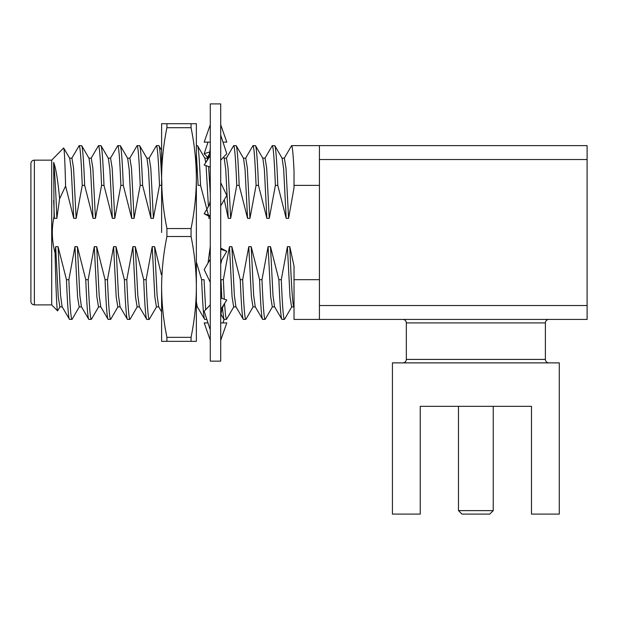 <?xml version="1.0" encoding="UTF-8"?>
<svg xmlns="http://www.w3.org/2000/svg" width="618" height="618" viewBox="0 0 618 618"><rect width="100%" height="100%" fill="white"/><g stroke="black" fill="none" stroke-linecap="round" stroke-linejoin="round"><path stroke-width="0.93" d="M161.607 232.522L161.607 123.716L166.922 123.716L166.922 127.694L191.055 127.694C194.492 144.504 196.261 161.313 196.369 178.123L196.369 286.922M191.055 337.351C194.492 320.541 196.261 303.732 196.369 286.93C196.261 270.12 194.492 253.31 191.055 236.501L191.055 228.544L166.922 228.544L166.922 236.501C163.484 253.31 161.715 270.12 161.607 286.93C161.715 303.732 163.484 320.541 166.922 337.351L191.055 337.351L191.055 341.329L166.922 341.329L166.922 337.351M166.922 127.694C163.484 144.504 161.715 161.313 161.607 178.123C161.715 194.925 163.484 211.735 166.922 228.544M196.369 232.522L196.369 178.108M166.922 341.329L161.607 341.329L161.607 286.93M191.055 127.694L191.055 123.716L166.922 123.716M191.055 236.501L166.922 236.501M191.055 341.329L196.369 341.329L196.369 286.93M191.055 123.716L196.369 123.716L196.369 178.123C196.261 194.925 194.492 211.735 191.055 228.544M210.274 232.522L210.274 103.901L220.703 103.901L220.703 361.144L210.274 361.144L210.274 232.522M207.54 157.289L204.187 153.735L207.98 142.14M204.187 153.735L209.826 151.904M222.998 322.905L224.133 319.429M207.98 322.905L204.187 322.905L210.274 340.286M220.703 340.286L226.791 322.905L220.703 322.905M210.274 304.852L204.187 311.31L210.274 329.919M220.703 309.487L226.791 299.977L220.703 298M210.274 259.174L204.187 269.618L210.274 282.356M220.703 264.218L221.715 259.993L226.791 251.287L220.703 248.081M220.703 249.293L226.791 251.287M210.274 200.827L209.263 205.052L204.187 213.758L210.274 215.752M204.187 213.758L210.274 216.964M220.703 205.871L226.791 195.427L220.703 182.689M210.274 167.045L204.187 165.068L210.274 155.558M220.703 160.193L226.791 153.735L220.703 135.126M210.274 124.759L204.187 142.14L210.274 142.14M222.998 142.14L226.791 142.14L220.703 124.759M493.241 510.623L489.765 514.099L461.955 514.099L458.479 510.623L493.241 510.623L493.241 406.335L420.24 406.335L458.479 406.335L458.479 510.623M402.859 319.429A3.476 3.476 0 0 1 406.335 322.905L406.335 359.406L545.385 359.406L545.385 322.905L406.335 322.905M548.861 319.429A3.476 3.476 0 0 0 545.385 322.905M51.703 304.898L51.703 160.147L34.376 160.147A3.476 3.476 0 0 0 30.9 163.623L30.9 301.422A3.476 3.476 0 0 0 34.376 304.898L51.703 304.898L57.567 310.877C56.786 310.638 55.844 285.717 55.072 252.971L55.651 246.682L58.069 246.682L60.556 295.551L62.094 306.713L69.525 319.429L72.097 319.29L79.374 306.713M221.816 298.363L220.95 279.676L223.361 279.676L229.463 246.682L231.881 246.682L240.263 279.676L242.673 279.676L248.776 246.682L251.194 246.682L259.575 279.676L261.986 279.676L268.088 246.682L270.506 246.682L278.888 279.676C279.931 305.292 280.958 318.548 281.962 319.429L284.535 319.29L291.812 306.713M270.506 246.682L272.994 295.551L274.531 306.713L281.962 319.429M278.888 279.676L281.298 279.676C282.341 305.292 283.368 318.548 284.373 319.429M319.429 319.429L319.429 305.524L587.1 305.524L587.1 319.429L294.029 319.429L294.029 279.676L319.429 279.676M284.187 158.332L291.619 145.616L587.1 145.616L587.1 159.521L319.429 159.521L319.429 305.524M54.083 216.207L53.65 162.449C54.793 173.048 55.859 191.68 56.841 218.363L54.43 218.363L54.083 216.207C51.456 228.567 51.788 240.819 55.072 252.971M53.65 162.449C55.859 167.887 57.845 179.985 59.614 198.749L56.841 218.363M65.593 186.057C64.944 160.912 64.295 148.22 63.646 147.972L69.718 158.332L71.248 169.494L73.743 218.363L65.593 186.057L59.614 198.749M51.703 160.147L63.646 147.972M259.575 279.676C260.618 305.292 261.646 318.548 262.65 319.429L265.222 319.29L272.499 306.713M251.194 246.682L253.681 295.551L255.219 306.713L262.65 319.429M261.986 279.676C263.029 305.292 264.056 318.548 265.06 319.429M264.875 158.332L272.306 145.616L274.879 145.755L282.156 158.332L283.685 169.494L286.18 218.363L277.799 185.369L275.381 185.369L269.278 218.363L266.868 218.363L258.486 185.369L256.068 185.369L249.966 218.363L247.555 218.363L239.174 185.369L236.756 185.369L230.653 218.363L228.243 218.363L224.272 199.745M240.263 279.676C241.306 305.292 242.333 318.548 243.337 319.429L245.91 319.29L253.187 306.713M231.881 246.682L234.369 295.551L235.906 306.713L243.337 319.429M242.673 279.676C243.716 305.292 244.743 318.548 245.748 319.429M245.562 158.332L252.994 145.616L255.566 145.755L262.843 158.332L264.373 169.494L266.868 218.363M222.441 308.127L223.863 319.29L226.435 319.429L233.874 306.713M223.361 279.676L224.272 299.158M224.543 303.562L225.539 315.504L226.435 319.429M226.25 158.332L233.681 145.616L236.254 145.755L243.531 158.332L245.06 169.494L247.555 218.363M196.369 262.032L201.638 279.676C202.681 305.292 203.708 318.548 204.712 319.429L206.845 319.429M196.369 301.986L197.281 306.713L204.712 319.429M201.638 279.676L204.048 279.676L205.67 309.734M196.369 145.616L197.474 145.616M58.069 246.682L66.45 279.676L68.861 279.676L74.963 246.682L77.381 246.682L85.763 279.676L88.173 279.676L94.276 246.682L96.694 246.682L105.075 279.676L107.486 279.676L113.588 246.682L116.006 246.682L124.388 279.676L126.798 279.676L132.901 246.682L135.319 246.682L143.7 279.676C144.743 305.292 145.771 318.548 146.775 319.429L149.193 319.429M135.319 246.682L137.806 295.551L139.344 306.713L146.775 319.429M143.7 279.676L146.111 279.676C147.154 305.292 148.181 318.548 149.185 319.429L156.624 306.713M149 158.332L156.431 145.616L158.849 145.616L161.607 150.251M124.388 279.676C125.431 305.292 126.458 318.548 127.462 319.429L130.035 319.29L137.312 306.713M116.006 246.682L118.494 295.551L120.031 306.713L127.462 319.429M126.798 279.676C127.841 305.292 128.868 318.548 129.88 319.429M129.687 158.332L137.119 145.616L139.691 145.755L146.968 158.332L148.498 169.494L150.993 218.363L142.611 185.369L140.193 185.369L134.091 218.363L131.68 218.363L123.299 185.369L120.881 185.369L114.778 218.363L112.368 218.363L103.986 185.369L101.568 185.369L95.466 218.363L93.055 218.363L84.674 185.369L82.256 185.369L76.153 218.363L73.743 218.363M105.075 279.676C106.118 305.292 107.146 318.548 108.15 319.429L110.722 319.29L117.999 306.713M96.694 246.682L99.181 295.551L100.719 306.713L108.15 319.429M107.486 279.676C108.529 305.292 109.556 318.548 110.568 319.429M110.375 158.332L117.806 145.616L120.379 145.755L127.656 158.332L129.185 169.494L131.68 218.363M85.763 279.676C86.806 305.292 87.833 318.548 88.837 319.429L91.41 319.29L98.687 306.713M77.381 246.682L79.869 295.551L81.406 306.713L88.837 319.429M88.173 279.676C89.216 305.292 90.243 318.548 91.255 319.429M91.062 158.332L98.494 145.616L101.066 145.755L108.343 158.332L109.873 169.494L112.368 218.363M66.45 279.676C67.493 305.292 68.521 318.548 69.525 319.429M68.861 279.676C69.904 305.292 70.931 318.548 71.943 319.429M71.75 158.332L79.181 145.616L81.754 145.755L89.031 158.332L90.56 169.494L93.055 218.363M531.48 406.335L420.24 406.335L420.24 514.099L392.43 514.099L392.43 362.882L559.29 362.882L559.29 514.099L531.48 514.099L531.48 406.335M55.651 246.682L58.262 296.926L59.869 306.883L62.287 306.883M69.525 158.162L71.943 158.162L73.55 168.119L76.153 218.363M74.963 246.682L77.574 296.926L79.181 306.883L81.599 306.883M88.837 158.162L91.255 158.162L92.862 168.119L95.466 218.363M94.276 246.682L96.887 296.926L98.494 306.883L100.912 306.883M108.15 158.162L110.568 158.162L112.175 168.119L114.778 218.363M113.588 246.682L116.199 296.926L117.806 306.883L120.224 306.883M127.462 158.162L129.88 158.162L131.487 168.119L134.091 218.363M132.901 246.682L135.512 296.926L137.119 306.883L139.537 306.883M146.775 158.162L149.193 158.162L150.8 168.119L153.403 218.363L150.993 218.363M146.111 279.676L152.213 246.682L154.631 246.682L157.119 295.551L158.656 306.713L161.607 311.82M152.213 246.682L154.824 296.926L156.431 306.883L158.849 306.883M208.382 215.041L200.549 185.369C199.506 159.753 198.478 146.497 197.466 145.616L204.906 158.332L205.755 162.611M206.095 165.686L208.413 206.505M208.838 216.207L208.93 218.363L210.274 218.363M204.712 158.162L207.123 158.162L207.609 159.197M208.59 166.497L210.274 193.728M208.027 263.029L210.274 246.682M210.151 246.682L210.274 249.479M223.546 157.173L224.218 158.332L225.748 169.494L228.243 218.363M224.025 158.162L226.435 158.162L228.05 168.119L230.653 218.363M229.463 246.682L232.074 296.926L233.681 306.883L236.091 306.883M243.337 158.162L245.748 158.162L247.362 168.119L249.966 218.363M248.776 246.682L251.387 296.926L252.994 306.883L255.404 306.883M262.65 158.162L265.06 158.162L266.675 168.119L269.278 218.363M268.088 246.682L270.699 296.926L272.306 306.883L274.716 306.883M281.962 158.162L284.373 158.162L285.987 168.119L288.591 218.363L286.18 218.363M287.401 246.682L289.819 246.682C291.093 280.178 292.685 307.694 294.029 306.883L291.619 306.883L290.012 296.926L287.401 246.682L281.298 279.676M60.062 306.713L57.567 310.877M81.599 145.616C82.603 146.497 83.631 159.753 84.674 185.369M100.912 145.616C101.916 146.497 102.943 159.753 103.986 185.369M120.224 145.616C121.228 146.497 122.256 159.753 123.299 185.369M139.537 145.616C140.541 146.497 141.568 159.753 142.611 185.369M158.849 145.616C159.853 146.497 160.881 159.753 161.924 185.369M236.091 145.616C237.103 146.497 238.131 159.753 239.174 185.369M255.404 145.616C256.416 146.497 257.443 159.753 258.486 185.369M274.716 145.616C275.728 146.497 276.756 159.753 277.799 185.369M319.429 185.369L294.029 185.369L294.029 187.741M294.029 185.369L294.029 170.514C293.164 154.052 292.36 145.755 291.619 145.616M79.181 145.616C80.185 146.497 81.213 159.753 82.256 185.369M98.494 145.616C99.498 146.497 100.525 159.753 101.568 185.369M117.806 145.616C118.811 146.497 119.838 159.753 120.881 185.369M137.119 145.616C138.123 146.497 139.15 159.753 140.193 185.369M156.431 145.616C157.435 146.497 158.463 159.753 159.506 185.369L153.403 218.363M154.631 246.682L161.375 274.716M196.369 153.581L198.131 185.369L200.549 185.369M233.681 145.616C234.685 146.497 235.713 159.753 236.756 185.369M252.994 145.616C253.998 146.497 255.025 159.753 256.068 185.369M272.306 145.616C273.31 146.497 274.338 159.753 275.381 185.369M294.037 187.741L288.591 218.363M289.819 246.682L294.029 266.188L294.029 279.676M161.607 185.369L159.506 185.369M53.65 200.456L54.43 218.363M319.429 159.521L319.429 145.616M587.1 305.524L587.1 159.521M34.376 160.147L34.376 304.898M225.276 302.341C222.21 307.192 220.68 312.654 220.703 318.718M205.701 162.704C208.768 157.853 210.298 152.391 210.274 146.327M406.335 359.406C406.15 361.499 404.991 362.658 402.859 362.882M196.369 306.883L197.374 306.883M207.03 158.162L209.371 154.114M220.981 314.299L223.863 319.29M545.385 359.406C545.57 361.499 546.729 362.658 548.861 362.882"/></g></svg>
